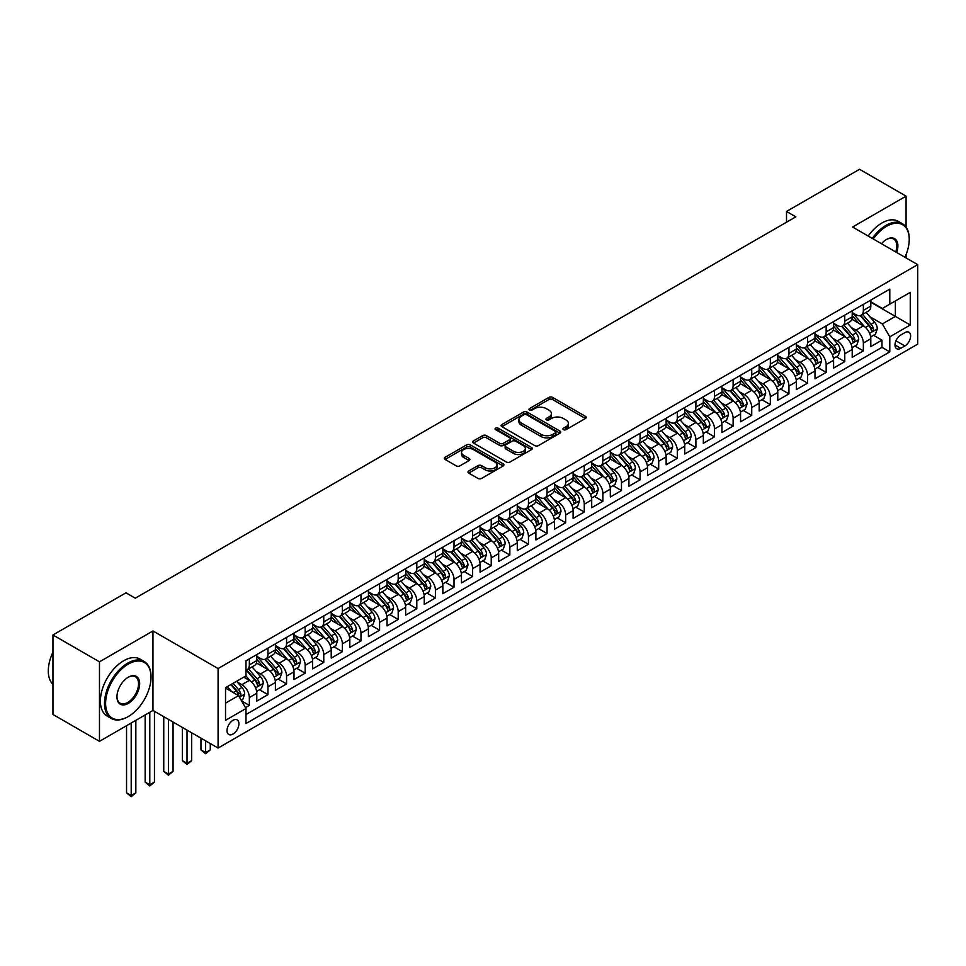 <?xml version="1.0" encoding="UTF-8"?>
<svg xmlns="http://www.w3.org/2000/svg" width="966" height="966" viewBox="0 0 966 966"><rect width="100%" height="100%" fill="white"/><g stroke="black" fill="none" stroke-linecap="round" stroke-linejoin="round"><path stroke-width="1.45" d="M563.48 429.665A1.811 1.038 0 0 0 566.04 429.665L585.444 418.459A2.584 1.485 0 0 0 586.193 417.409A2.584 1.485 0 0 0 585.444 416.358L552.564 397.376A2.584 1.485 0 0 0 548.917 397.376L529.513 408.582A1.811 1.038 0 0 0 528.982 409.318A1.811 1.038 0 0 0 529.513 410.055A1.811 1.038 0 0 0 532.061 410.055L534.572 408.606A8.259 4.77 0 0 1 546.261 408.606L549.002 410.188A8.259 4.77 0 0 1 551.429 413.557A8.259 4.77 0 0 1 549.002 416.938L546.49 418.387A1.811 1.038 0 0 0 545.971 419.123A1.811 1.038 0 0 0 546.49 419.86A1.811 1.038 0 0 0 549.05 419.86L551.562 418.411A8.259 4.77 0 0 1 563.25 418.411L565.991 419.993A8.259 4.77 0 0 1 568.406 423.362A8.259 4.77 0 0 1 565.991 426.743L563.48 428.192A1.811 1.038 0 0 0 562.949 428.928A1.811 1.038 0 0 0 563.48 429.665L563.48 428.192M232.975 734.075A8.416 4.866 120 0 0 238.469 726.661A8.416 4.866 120 0 0 237.177 719.912A8.416 4.866 120 0 0 232.975 720.322A8.416 4.866 120 0 0 227.469 727.748A8.416 4.866 120 0 0 228.761 734.498A8.416 4.866 120 0 0 232.975 734.075M468.739 470.973A2.584 1.485 0 0 0 467.979 472.024A2.584 1.485 0 0 0 468.739 473.086L477.965 478.411A2.584 1.485 0 0 0 481.611 478.411L503.165 465.962A2.584 1.485 0 0 0 503.926 464.912A2.584 1.485 0 0 0 503.165 463.861L470.285 444.879A2.584 1.485 0 0 0 466.638 444.879L445.085 457.316A2.584 1.485 0 0 0 444.324 458.379A2.584 1.485 0 0 0 445.085 459.43L456.23 465.866A2.584 1.485 0 0 0 459.876 465.866L469.102 460.54A2.584 1.485 0 0 0 469.862 459.478A2.584 1.485 0 0 0 469.102 458.427L463.571 455.24A6.907 3.985 0 0 1 461.555 452.414A6.907 3.985 0 0 1 465.817 448.731A6.907 3.985 0 0 1 473.352 449.601L494.99 462.086A6.907 3.985 0 0 1 497.019 464.912A6.907 3.985 0 0 1 492.745 468.595A6.907 3.985 0 0 1 485.222 467.737L481.611 465.648A2.584 1.485 0 0 0 477.965 465.648L468.739 470.973L468.739 473.086L477.965 467.798L477.965 465.648M152.966 630.955L99.474 661.831L52.949 634.976L52.949 714.478L99.474 741.333L152.966 710.445L218.087 748.046L218.087 668.544L152.966 630.955L152.966 710.445M906.072 227.095L906.072 196.146L852.58 227.034L917.7 264.636L218.087 668.544M906.072 196.146L859.559 169.291L786.517 211.457L786.517 222.192M52.949 634.976L125.978 592.81L135.288 598.183L795.827 216.831L786.517 211.457M534.766 445.616A2.584 1.485 0 0 0 538.412 445.616L559.966 433.166A2.584 1.485 0 0 0 560.715 432.116A2.584 1.485 0 0 0 559.966 431.065L527.086 412.084A2.584 1.485 0 0 0 523.439 412.084L501.885 424.521A2.584 1.485 0 0 0 501.125 425.583A2.584 1.485 0 0 0 501.885 426.634L534.766 445.616M496.307 430.051A1.811 1.038 0 0 1 498.142 430.317L498.142 428.167L531.566 447.463A2.584 1.485 0 0 1 532.326 448.514A2.584 1.485 0 0 1 531.566 449.564L510.012 462.014A2.584 1.485 0 0 1 506.365 462.014L473.485 443.032L473.485 440.919A2.584 1.485 0 0 0 472.724 441.981A2.584 1.485 0 0 0 473.485 443.032M473.485 440.919L482.71 435.594A2.584 1.485 0 0 1 486.357 435.594L499.7 443.297A2.584 1.485 0 0 0 503.346 443.297L509.468 439.759A2.584 1.485 0 0 0 510.217 438.709A2.584 1.485 0 0 0 509.468 437.658L495.582 429.641A1.811 1.038 0 0 1 495.051 428.904A1.811 1.038 0 0 1 496.174 427.938A1.811 1.038 0 0 1 498.142 428.167M245.485 707.619L249.349 705.397L241.621 700.942M237.225 681.96L241.898 684.665A10.529 6.074 60 0 1 249.349 697.549L256.787 693.262L256.787 701.099L267.956 694.651L259.492 689.76M255.833 671.225L260.506 673.918A10.529 6.074 60 0 1 267.956 686.814L275.395 682.515L275.395 690.352L286.564 683.916L278.087 679.026M274.441 660.478L279.114 663.183A10.529 6.074 60 0 1 286.564 676.067L294.002 671.768L294.002 679.617L305.171 673.169L296.695 668.279M293.048 649.744L297.721 652.436A10.529 6.074 60 0 1 305.171 665.32L312.61 661.034L312.61 668.87L323.767 662.422L315.302 657.544M311.656 638.997L316.329 641.69A10.529 6.074 60 0 1 323.767 654.586L331.217 650.287L331.217 658.124L342.375 651.688L333.91 646.797M330.263 628.25L334.936 630.955A10.529 6.074 60 0 1 342.375 643.839L349.825 639.54L349.825 647.389L360.982 640.941L352.518 636.051M348.871 617.515L353.544 620.208A10.529 6.074 60 0 1 360.982 633.104L368.432 628.806L368.432 636.642L379.59 630.194L371.125 625.316M367.478 606.769L372.151 609.461A10.529 6.074 60 0 1 379.59 622.358L387.04 618.059L387.04 625.896L398.197 619.46L389.733 614.569M386.086 596.022L390.759 598.727A10.529 6.074 60 0 1 398.197 611.611L405.648 607.312L405.648 615.161L416.805 608.713L408.34 603.822M404.694 585.287L409.367 587.98A10.529 6.074 60 0 1 416.805 600.876L424.255 596.577L424.255 604.414L435.412 597.966L426.948 593.088M423.301 574.541L427.974 577.233A10.529 6.074 60 0 1 435.412 590.129L442.851 585.831L442.851 593.679L454.02 587.231L445.555 582.341M441.909 563.794L446.582 566.499A10.529 6.074 60 0 1 454.02 579.383L461.458 575.084L461.458 582.933L472.628 576.485L464.163 571.594M460.516 553.059L465.189 555.752A10.529 6.074 60 0 1 472.628 568.648L480.066 564.349L480.066 572.186L491.235 565.738L482.771 560.86M479.124 542.312L483.785 545.005A10.529 6.074 60 0 1 491.235 557.901L498.673 553.603L498.673 561.451L509.843 555.003L501.378 550.113M497.731 531.566L502.392 534.27A10.529 6.074 60 0 1 509.843 547.154L517.281 542.868L517.281 550.705L528.45 544.256L519.986 539.366M516.327 520.831L521 523.524A10.529 6.074 60 0 1 528.45 536.42L535.889 532.121L535.889 539.958L547.058 533.522L538.593 528.631M534.935 510.084L539.608 512.777A10.529 6.074 60 0 1 547.058 525.673L554.496 521.374L554.496 529.223L565.665 522.775L557.189 517.885M553.542 499.337L558.215 502.042A10.529 6.074 60 0 1 565.665 514.926L573.104 510.64L573.104 518.476L584.273 512.028L575.796 507.138M572.15 488.603L576.823 491.296A10.529 6.074 60 0 1 584.273 504.192L591.711 499.893L591.711 507.73L602.869 501.294L594.404 496.403M590.757 477.856L595.43 480.561A10.529 6.074 60 0 1 602.869 493.445L610.319 489.146L610.319 496.995L621.476 490.547L613.012 485.656M609.365 467.121L614.038 469.814A10.529 6.074 60 0 1 621.476 482.698L628.926 478.411L628.926 486.248L640.084 479.8L631.619 474.91M627.972 456.375L632.645 459.067A10.529 6.074 60 0 1 640.084 471.963L647.534 467.665L647.534 475.501L658.691 469.065L650.227 464.175M646.58 445.628L651.253 448.333A10.529 6.074 60 0 1 658.691 461.217L666.142 456.918L666.142 464.767L677.299 458.319L668.834 453.428M665.188 434.893L669.861 437.586A10.529 6.074 60 0 1 677.299 450.482L684.749 446.183L684.749 454.02L695.906 447.572L687.442 442.694M683.795 424.146L688.468 426.839A10.529 6.074 60 0 1 695.906 439.735L703.345 435.437L703.345 443.273L714.514 436.837L706.049 431.947M702.403 413.4L707.076 416.105A10.529 6.074 60 0 1 714.514 428.989L721.952 424.69L721.952 432.539L733.122 426.091L724.657 421.2M721.01 402.665L725.683 405.358A10.529 6.074 60 0 1 733.122 418.254L740.56 413.955L740.56 421.792L751.729 415.344L743.265 410.465M739.618 391.918L744.291 394.611A10.529 6.074 60 0 1 751.729 407.507L759.167 403.208L759.167 411.057L770.337 404.609L761.872 399.719M758.225 381.172L762.886 383.876A10.529 6.074 60 0 1 770.337 396.76L777.775 392.462L777.775 400.31L788.944 393.862L780.48 388.972M776.821 370.437L781.494 373.13A10.529 6.074 60 0 1 788.944 386.026L796.382 381.727L796.382 389.564L807.552 383.116L799.087 378.237M795.429 359.69L800.102 362.383A10.529 6.074 60 0 1 807.552 375.279L814.99 370.98L814.99 378.829L826.159 372.381L817.683 367.491M814.036 348.943L818.709 351.648A10.529 6.074 60 0 1 826.159 364.532L833.598 360.233L833.598 368.082L844.767 361.634L836.29 356.744M832.644 338.209L837.317 340.901A10.529 6.074 60 0 1 844.767 353.798L852.205 349.499L852.205 357.335L863.363 350.887L863.363 343.051A10.529 6.074 -120 0 0 855.924 330.155L851.251 327.462M854.898 346.009L863.363 350.887M256.787 693.262A10.529 6.074 -120 0 0 249.349 680.366L243.758 677.142M275.395 682.515A10.529 6.074 -120 0 0 267.956 669.619L256.449 662.978M294.002 671.768A10.529 6.074 -120 0 0 286.564 658.884L275.056 652.243M312.61 661.034A10.529 6.074 -120 0 0 305.171 648.138L293.664 641.496M331.217 650.287A10.529 6.074 -120 0 0 323.767 637.391L312.272 630.75M349.825 639.54A10.529 6.074 -120 0 0 342.375 626.656L330.867 620.015M368.432 628.806A10.529 6.074 -120 0 0 360.982 615.91L349.475 609.268M387.04 618.059A10.529 6.074 -120 0 0 379.59 605.163L368.082 598.522M405.648 607.312A10.529 6.074 -120 0 0 398.197 594.428L386.69 587.787M424.255 596.577A10.529 6.074 -120 0 0 416.805 583.681L405.297 577.04M442.851 585.831A10.529 6.074 -120 0 0 435.412 572.947L423.905 566.293M461.458 575.084A10.529 6.074 -120 0 0 454.02 562.2L442.513 555.559M480.066 564.349A10.529 6.074 -120 0 0 472.628 551.453L461.12 544.812M498.673 553.603A10.529 6.074 -120 0 0 491.235 540.719L479.728 534.065M517.281 542.868A10.529 6.074 -120 0 0 509.843 529.972L498.335 523.331M535.889 532.121A10.529 6.074 -120 0 0 528.45 519.225L516.943 512.584M554.496 521.374A10.529 6.074 -120 0 0 547.058 508.49L535.55 501.837M573.104 510.64A10.529 6.074 -120 0 0 565.665 497.744L554.158 491.102M591.711 499.893A10.529 6.074 -120 0 0 584.273 486.997L572.766 480.356M610.319 489.146A10.529 6.074 -120 0 0 602.869 476.262L591.361 469.609M628.926 478.411A10.529 6.074 -120 0 0 621.476 465.515L609.969 458.874M647.534 467.665A10.529 6.074 -120 0 0 640.084 454.769L628.576 448.127M666.142 456.918A10.529 6.074 -120 0 0 658.691 444.034L647.184 437.393M684.749 446.183A10.529 6.074 -120 0 0 677.299 433.287L665.791 426.646M703.345 435.437A10.529 6.074 -120 0 0 695.906 422.54L684.399 415.899M721.952 424.69A10.529 6.074 -120 0 0 714.514 411.806L703.007 405.165M740.56 413.955A10.529 6.074 -120 0 0 733.122 401.059L721.614 394.418M759.167 403.208A10.529 6.074 -120 0 0 751.729 390.312L740.222 383.671M777.775 392.462A10.529 6.074 -120 0 0 770.337 379.578L758.829 372.936M796.382 381.727A10.529 6.074 -120 0 0 788.944 368.831L777.437 362.19M814.99 370.98A10.529 6.074 -120 0 0 807.552 358.096L796.044 351.443M833.598 360.233A10.529 6.074 -120 0 0 826.159 347.349L814.652 340.708M852.205 349.499A10.529 6.074 -120 0 0 844.767 336.603L833.26 329.961M904.864 332.63L900.771 334.997A8.163 4.709 120 0 0 895.434 342.181A8.163 4.709 120 0 0 896.69 348.714A8.163 4.709 120 0 0 900.771 348.315L904.864 345.949A8.163 4.709 120 0 0 910.189 338.764A8.163 4.709 120 0 0 908.946 332.232A8.163 4.709 120 0 0 904.864 332.63M218.087 748.046L917.7 344.125L917.7 264.636M225.525 703.139L238.554 695.617L245.992 708.513L245.992 723.546L889.795 351.865L889.795 336.82L882.344 323.924L869.859 316.715M245.992 708.513L225.525 720.322L225.525 687.671L245.992 675.85L245.992 660.816L889.795 289.124L889.795 304.157L910.262 292.348L910.262 324.999L889.795 336.82M256.787 656.3L260.506 658.45A10.529 6.074 60 0 0 265.771 658.969L273.221 654.67A10.529 6.074 -120 0 0 275.395 649.852L275.395 643.839M275.395 645.566L279.114 647.703A10.529 6.074 60 0 0 284.378 648.234L291.817 643.936A10.529 6.074 -120 0 0 294.002 639.118L294.002 633.092M294.002 634.819L297.721 636.968A10.529 6.074 60 0 0 302.986 637.488L310.424 633.189A10.529 6.074 -120 0 0 312.61 628.371L312.61 622.358M312.61 624.072L316.329 626.222A10.529 6.074 60 0 0 321.593 626.741L329.032 622.442A10.529 6.074 -120 0 0 331.217 617.624L331.217 611.611M331.217 613.338L334.936 615.475A10.529 6.074 60 0 0 340.201 616.006L347.639 611.707A10.529 6.074 -120 0 0 349.825 606.889L349.825 600.876M349.825 602.591L353.544 604.74A10.529 6.074 60 0 0 358.809 605.259L366.247 600.961A10.529 6.074 -120 0 0 368.432 596.143L368.432 590.129M368.432 591.844L372.151 593.993A10.529 6.074 60 0 0 377.416 594.513L384.854 590.226A10.529 6.074 -120 0 0 387.04 585.396L387.04 579.383M387.04 581.109L390.759 583.259A10.529 6.074 60 0 0 396.024 583.778L403.462 579.479A10.529 6.074 -120 0 0 405.648 574.661L405.648 568.648M405.648 570.363L409.367 572.512A10.529 6.074 60 0 0 414.631 573.031L422.07 568.732A10.529 6.074 -120 0 0 424.255 563.915L424.255 557.901M424.255 559.616L427.974 561.765A10.529 6.074 60 0 0 433.239 562.284L440.677 557.998A10.529 6.074 -120 0 0 442.851 553.18L442.851 547.154M442.851 548.881L446.582 551.031A10.529 6.074 60 0 0 451.834 551.55L459.285 547.251A10.529 6.074 -120 0 0 461.458 542.433L461.458 536.42M461.458 538.134L465.189 540.284A10.529 6.074 60 0 0 470.442 540.803L477.892 536.504A10.529 6.074 -120 0 0 480.066 531.686L480.066 525.673M480.066 527.388L483.785 529.537A10.529 6.074 60 0 0 489.05 530.056L496.5 525.77A10.529 6.074 -120 0 0 498.673 520.952L498.673 514.926M498.673 516.653L502.392 518.802A10.529 6.074 60 0 0 507.657 519.322L515.107 515.023A10.529 6.074 -120 0 0 517.281 510.205L517.281 504.192M517.281 505.906L521 508.056A10.529 6.074 60 0 0 526.265 508.575L533.715 504.276A10.529 6.074 -120 0 0 535.889 499.458L535.889 493.445M535.889 495.16L539.608 497.309A10.529 6.074 60 0 0 544.872 497.84L552.31 493.541A10.529 6.074 -120 0 0 554.496 488.724L554.496 482.698M554.496 484.425L558.215 486.574A10.529 6.074 60 0 0 563.48 487.093L570.918 482.795A10.529 6.074 -120 0 0 573.104 477.977L573.104 471.963M573.104 473.678L576.823 475.827A10.529 6.074 60 0 0 582.087 476.347L589.526 472.048A10.529 6.074 -120 0 0 591.711 467.23L591.711 461.217M591.711 462.931L595.43 465.081A10.529 6.074 60 0 0 600.695 465.612L608.133 461.313A10.529 6.074 -120 0 0 610.319 456.495L610.319 450.47M610.319 452.197L614.038 454.346A10.529 6.074 60 0 0 619.303 454.865L626.741 450.567A10.529 6.074 -120 0 0 628.926 445.749L628.926 439.735M628.926 441.45L632.645 443.599A10.529 6.074 60 0 0 637.91 444.119L645.348 439.82A10.529 6.074 -120 0 0 647.534 435.002L647.534 428.989M647.534 430.715L651.253 432.853A10.529 6.074 60 0 0 656.518 433.384L663.956 429.085A10.529 6.074 -120 0 0 666.142 424.267L666.142 418.254M666.142 419.969L669.861 422.118A10.529 6.074 60 0 0 675.125 422.637L682.564 418.338A10.529 6.074 -120 0 0 684.749 413.52L684.749 407.507M684.749 409.222L688.468 411.371A10.529 6.074 60 0 0 693.733 411.89L701.171 407.592A10.529 6.074 -120 0 0 703.345 402.774L703.345 396.76M703.345 398.487L707.076 400.636A10.529 6.074 60 0 0 712.328 401.156L719.779 396.857A10.529 6.074 -120 0 0 721.952 392.039L721.952 386.026M721.952 387.74L725.683 389.89A10.529 6.074 60 0 0 730.936 390.409L738.386 386.11A10.529 6.074 -120 0 0 740.56 381.292L740.56 375.279M740.56 376.994L744.291 379.143A10.529 6.074 60 0 0 749.544 379.662L756.994 375.376A10.529 6.074 -120 0 0 759.167 370.558L759.167 364.532M759.167 366.259L762.886 368.408A10.529 6.074 60 0 0 768.151 368.927L775.601 364.629A10.529 6.074 -120 0 0 777.775 359.811L777.775 353.798M777.775 355.512L781.494 357.661A10.529 6.074 60 0 0 786.759 358.181L794.209 353.882A10.529 6.074 -120 0 0 796.382 349.064L796.382 343.051M796.382 344.765L800.102 346.915A10.529 6.074 60 0 0 805.366 347.434L812.817 343.147A10.529 6.074 -120 0 0 814.99 338.329L814.99 332.304M814.99 334.031L818.709 336.18A10.529 6.074 60 0 0 823.974 336.699L831.412 332.401A10.529 6.074 -120 0 0 833.598 327.583L833.598 321.569M833.598 323.284L837.317 325.433A10.529 6.074 60 0 0 842.581 325.953L850.02 321.654A10.529 6.074 -120 0 0 852.205 316.836L852.205 310.823M245.992 714.526L881.97 347.349L881.97 340.153L870.813 346.601L870.813 338.752A10.529 6.074 -120 0 0 863.363 325.868L851.867 319.215M852.205 312.537L855.924 314.687A10.529 6.074 -120 0 0 861.189 315.218A10.529 6.074 -120 0 0 863.363 310.388L863.363 304.375M861.189 315.218L868.627 310.919A10.529 6.074 -120 0 0 870.813 306.101L870.813 300.076M249.349 658.884L249.349 664.898A10.529 6.074 60 0 1 247.163 669.716A10.529 6.074 60 0 1 245.992 670.138M247.163 669.716L254.613 665.417A10.529 6.074 -120 0 0 256.787 660.599L256.787 654.586M267.956 648.138L267.956 654.151A10.529 6.074 60 0 1 265.771 658.969M286.564 637.391L286.564 643.416A10.529 6.074 60 0 1 284.378 648.234M305.171 626.656L305.171 632.67A10.529 6.074 60 0 1 302.986 637.488M323.767 615.91L323.767 621.923A10.529 6.074 60 0 1 321.593 626.741M342.375 605.163L342.375 611.188A10.529 6.074 60 0 1 340.201 616.006M360.982 594.428L360.982 600.441A10.529 6.074 60 0 1 358.809 605.259M379.59 583.681L379.59 589.695A10.529 6.074 60 0 1 377.416 594.513M398.197 572.935L398.197 578.96A10.529 6.074 60 0 1 396.024 583.778M416.805 562.2L416.805 568.213A10.529 6.074 60 0 1 414.631 573.031M435.412 551.453L435.412 557.467A10.529 6.074 60 0 1 433.239 562.284M454.02 540.719L454.02 546.732A10.529 6.074 60 0 1 451.834 551.55M472.628 529.972L472.628 535.985A10.529 6.074 60 0 1 470.442 540.803M491.235 519.225L491.235 525.238A10.529 6.074 60 0 1 489.05 530.056M509.843 508.49L509.843 514.504A10.529 6.074 60 0 1 507.657 519.322M528.45 497.744L528.45 503.757A10.529 6.074 60 0 1 526.265 508.575M547.058 486.997L547.058 493.01A10.529 6.074 60 0 1 544.872 497.84M565.665 476.262L565.665 482.275A10.529 6.074 60 0 1 563.48 487.093M584.273 465.515L584.273 471.529A10.529 6.074 60 0 1 582.087 476.347M602.869 454.769L602.869 460.794A10.529 6.074 60 0 1 600.695 465.612M621.476 444.034L621.476 450.047A10.529 6.074 60 0 1 619.303 454.865M640.084 433.287L640.084 439.301A10.529 6.074 60 0 1 637.91 444.119M658.691 422.54L658.691 428.566A10.529 6.074 60 0 1 656.518 433.384M677.299 411.806L677.299 417.819A10.529 6.074 60 0 1 675.125 422.637M695.906 401.059L695.906 407.072A10.529 6.074 60 0 1 693.733 411.89M714.514 390.312L714.514 396.338A10.529 6.074 60 0 1 712.328 401.156M733.122 379.578L733.122 385.591A10.529 6.074 60 0 1 730.936 390.409M751.729 368.831L751.729 374.844A10.529 6.074 60 0 1 749.544 379.662M770.337 358.084L770.337 364.11A10.529 6.074 60 0 1 768.151 368.927M788.944 347.349L788.944 353.363A10.529 6.074 60 0 1 786.759 358.181M807.552 336.603L807.552 342.616A10.529 6.074 60 0 1 805.366 347.434M826.159 325.868L826.159 331.881A10.529 6.074 60 0 1 823.974 336.699M844.767 315.121L844.767 321.135A10.529 6.074 60 0 1 842.581 325.953M844.767 353.798L844.767 361.634M826.159 364.532L826.159 372.381M807.552 375.279L807.552 383.116M788.944 386.026L788.944 393.862M770.337 396.76L770.337 404.609M751.729 407.507L751.729 415.344M733.122 418.254L733.122 426.091M714.514 428.989L714.514 436.837M695.906 439.735L695.906 447.572M677.299 450.482L677.299 458.319M658.691 461.217L658.691 469.065M640.084 471.963L640.084 479.8M621.476 482.698L621.476 490.547M602.869 493.445L602.869 501.294M584.273 504.192L584.273 512.028M565.665 514.926L565.665 522.775M547.058 525.673L547.058 533.522M528.45 536.42L528.45 544.256M509.843 547.154L509.843 555.003M491.235 557.901L491.235 565.738M472.628 568.648L472.628 576.485M454.02 579.383L454.02 587.231M435.412 590.129L435.412 597.966M416.805 600.876L416.805 608.713M398.197 611.611L398.197 619.46M379.59 622.358L379.59 630.194M360.982 633.104L360.982 640.941M342.375 643.839L342.375 651.688M323.767 654.586L323.767 662.422M305.171 665.32L305.171 673.169M286.564 676.067L286.564 683.916M267.956 686.814L267.956 694.651M249.349 697.549L249.349 705.397M238.554 695.617L225.525 688.106M882.344 323.924L895.373 316.413L895.373 300.945L910.262 292.348M870.813 302.225L910.262 324.999M870.813 301.803L882.344 308.456L889.795 304.157M906.072 257.922L906.072 254.613M99.474 661.831L99.474 741.333M873.505 335.262L881.97 340.153M881.97 347.349L889.795 351.865M564.204 429.918L565.991 428.892A8.259 4.77 0 0 0 568.406 425.511L568.406 423.362M551.429 413.557L551.429 415.706A8.259 4.77 0 0 1 549.002 419.087L547.215 420.113M585.408 418.483L552.564 399.526A2.584 1.485 0 0 0 548.917 399.526L530.237 410.309M559.93 433.191L527.086 414.233A2.584 1.485 0 0 0 523.439 414.233L501.922 426.658M555.402 432.853A1.811 1.038 0 0 0 555.933 432.116A1.811 1.038 0 0 0 555.402 431.379L526.542 414.716A1.811 1.038 0 0 0 523.983 414.716L521.338 416.249A8.259 4.77 0 0 0 518.911 419.618A8.259 4.77 0 0 0 521.338 422.999L541.057 434.386A8.259 4.77 0 0 0 552.745 434.386L555.402 432.853L555.402 435.002A1.811 1.038 0 0 0 555.933 434.265L555.933 432.116M518.911 419.618L518.911 421.768A8.259 4.77 0 0 0 521.338 425.149L521.338 422.999M555.402 435.002L552.745 436.535A8.259 4.77 0 0 1 541.057 436.535L521.338 425.149M473.521 443.056L482.71 437.743L482.71 435.594M510.217 438.709L510.217 440.858A2.584 1.485 0 0 1 509.468 441.909L503.346 445.447A2.584 1.485 0 0 1 499.7 445.447L486.357 437.743A2.584 1.485 0 0 0 482.71 437.743M498.142 430.317L531.529 449.588M513.526 451.279A6.907 3.985 0 0 0 521.06 452.148A6.907 3.985 0 0 0 525.323 448.465A6.907 3.985 0 0 0 523.294 445.64L515.675 441.245A2.584 1.485 0 0 0 512.016 441.245L505.906 444.771A2.584 1.485 0 0 0 505.146 445.821A2.584 1.485 0 0 0 505.906 446.884L513.526 451.279L513.526 453.428A6.907 3.985 0 0 0 521.06 454.298A6.907 3.985 0 0 0 525.323 450.615L525.323 448.465M505.146 445.821L505.146 447.97A2.584 1.485 0 0 0 505.906 449.033L505.906 446.884M513.526 453.428L505.906 449.033M497.019 464.912L497.019 467.061A6.907 3.985 0 0 1 492.745 470.744A6.907 3.985 0 0 1 485.222 469.874L481.611 467.798A2.584 1.485 0 0 0 477.965 467.798M461.555 452.414L461.555 454.563A6.907 3.985 0 0 0 463.571 457.389L463.571 455.24M469.065 460.553L463.571 457.389M503.129 465.986L470.285 447.029A2.584 1.485 0 0 0 466.638 447.029L445.121 459.454M870.656 336.917L875.462 334.139L877.321 328.766A6.967 4.021 -120 0 0 874.604 322.221L866.104 312.368M864.401 326.544L854.318 314.868A20.129 11.628 -120 0 0 852.205 312.658M858.871 323.272L853.232 316.739A16.712 9.648 -120 0 0 852.205 315.616M860.235 315.592L868.845 325.542A6.967 4.021 60 0 1 871.32 330.348C872.37 331.749 873.119 331.326 873.554 329.056A6.967 4.021 -120 0 0 871.066 324.262L862.566 314.409M860.742 315.423L869.98 326.122A3.55 2.053 60 0 1 870.885 327.51L873.554 329.056M871.32 330.348L871.827 331.181M904.937 257.258A32.107 18.535 120 0 0 909.235 239.435A32.107 18.535 120 0 0 886.534 226.334A32.107 18.535 120 0 0 873.252 238.964M872.286 238.409A32.892 18.994 -60 0 1 885.979 225.368A32.892 18.994 -60 0 1 902.425 223.738A32.892 18.994 -60 0 1 909.235 238.795A32.892 18.994 -60 0 1 909.235 239.121M881.487 243.722A16.048 9.262 -60 0 1 886.534 239.435L886.534 239.435A16.048 9.262 -60 0 1 896.702 252.5M868.192 236.054A32.892 18.994 -60 0 1 881.886 223.001A32.892 18.994 -60 0 1 898.332 221.371L902.425 223.738M895.723 251.945A15.263 8.815 120 0 0 893.61 239A15.263 8.815 120 0 0 886.257 239.604M127.754 716.832L128.309 716.518A32.107 18.535 120 0 0 151.01 677.202A32.107 18.535 120 0 0 128.309 664.089A32.107 18.535 120 0 0 105.608 703.405A32.107 18.535 120 0 0 128.309 716.518L127.754 716.832A32.892 18.994 -60 0 1 111.307 718.462A32.892 18.994 -60 0 1 106.26 692.103A32.892 18.994 -60 0 1 127.754 663.123A32.892 18.994 -60 0 1 144.2 661.493A32.892 18.994 -60 0 1 151.01 676.55A32.892 18.994 -60 0 1 151.01 676.876M128.309 703.405A16.048 9.262 -60 0 1 116.958 696.86A16.048 9.262 -60 0 1 128.309 677.202L128.309 677.202A16.048 9.262 -60 0 1 139.659 683.747A16.048 9.262 -60 0 1 128.309 703.405M116.958 696.522A15.263 8.815 120 0 0 120.122 703.2A15.263 8.815 120 0 0 127.754 702.439A15.263 8.815 120 0 0 137.715 688.987A15.263 8.815 120 0 0 135.385 676.768A15.263 8.815 120 0 0 128.031 677.359M111.307 718.462L107.214 716.108A32.892 18.994 -60 0 1 102.167 689.748A32.892 18.994 -60 0 1 123.66 660.756A32.892 18.994 -60 0 1 140.106 659.126L144.2 661.493M52.949 684.399A32.892 18.994 -60 0 1 52.949 652.171M852.048 347.651L856.854 344.874L858.714 339.501A6.967 4.021 -120 0 0 855.997 332.956L847.496 323.115M845.793 337.291L835.711 325.614A20.129 11.628 -120 0 0 833.598 323.405M840.263 334.007L834.624 327.486A16.712 9.648 -120 0 0 833.598 326.363M841.628 326.327L850.237 336.289A6.967 4.021 60 0 1 852.724 341.095C853.763 342.495 854.512 342.061 854.946 339.803A6.967 4.021 -120 0 0 852.471 334.997L843.958 325.156M842.135 326.17L851.384 336.868A3.55 2.053 60 0 1 852.278 338.257L854.946 339.803M852.724 341.095L853.232 341.916M833.441 358.398L838.247 355.621L840.106 350.247A6.967 4.021 -120 0 0 837.389 343.703L828.888 333.862M827.186 348.026L817.103 336.361A20.129 11.628 -120 0 0 814.99 334.139M821.655 344.753L816.016 338.221A16.712 9.648 -120 0 0 814.99 337.098M823.032 337.074L831.629 347.035A6.967 4.021 60 0 1 834.117 351.829C835.155 353.242 835.904 352.807 836.339 350.549A6.967 4.021 -120 0 0 833.863 345.743L825.362 335.902M823.527 336.917L832.777 347.615A3.55 2.053 60 0 1 833.67 349.004L836.339 350.549M834.117 351.829L834.624 352.662M814.833 369.133L819.639 366.368L821.498 360.994A6.967 4.021 -120 0 0 818.782 354.437L810.281 344.596M808.578 358.772L798.496 347.096A20.129 11.628 -120 0 0 796.382 344.886M803.048 355.5L797.409 348.968A16.712 9.648 -120 0 0 796.382 347.845M804.424 347.82L813.022 357.77A6.967 4.021 60 0 1 815.509 362.576C816.548 363.977 817.296 363.554 817.743 361.284A6.967 4.021 -120 0 0 815.256 356.49L806.755 346.637M804.932 347.651L814.169 358.35A3.55 2.053 60 0 1 815.062 359.738L817.743 361.284M815.509 362.576L816.016 363.409M796.226 379.88L801.031 377.102L802.891 371.729A6.967 4.021 -120 0 0 800.186 365.184L791.673 355.343M789.971 369.519L779.888 357.843A20.129 11.628 -120 0 0 777.775 355.633M784.44 366.235L778.801 359.714A16.712 9.648 -120 0 0 777.775 358.591M785.817 358.555L794.414 368.517A6.967 4.021 60 0 1 796.902 373.323C797.952 374.723 798.689 374.289 799.136 372.031A6.967 4.021 -120 0 0 796.648 367.225L788.147 357.384M786.324 358.398L795.561 369.097A3.55 2.053 60 0 1 796.455 370.485L799.136 372.031M796.902 373.323L797.409 374.144M777.618 390.626L782.424 387.849L784.283 382.476A6.967 4.021 -120 0 0 781.579 375.931L773.078 366.09M771.363 380.254L761.28 368.577A20.129 11.628 -120 0 0 759.167 366.368M765.845 376.981L760.206 370.449A16.712 9.648 -120 0 0 759.167 369.326M767.209 369.302L775.807 379.264A6.967 4.021 60 0 1 778.294 384.057C779.345 385.47 780.081 385.036 780.528 382.778A6.967 4.021 -120 0 0 778.041 377.972L769.54 368.131M767.716 369.145L776.954 379.843A3.55 2.053 60 0 1 777.847 381.232L780.528 382.778M778.294 384.057L778.801 384.891M759.01 401.361L763.828 398.596L765.688 393.222A6.967 4.021 -120 0 0 762.971 386.666L754.47 376.825M752.768 391.001L742.685 379.324A20.129 11.628 -120 0 0 740.56 377.114M747.237 387.728L741.598 381.196A16.712 9.648 -120 0 0 740.56 380.073M748.602 380.049L757.199 389.998A6.967 4.021 60 0 1 759.687 394.804C760.737 396.205 761.474 395.782 761.92 393.512A6.967 4.021 -120 0 0 759.433 388.706L750.932 378.865M749.109 379.88L758.346 390.578A3.55 2.053 60 0 1 759.24 391.967L761.92 393.512M759.687 394.804L760.194 395.637M740.403 412.108L745.221 409.33L747.08 403.957A6.967 4.021 -120 0 0 744.363 397.412L735.863 387.571M734.16 401.735L724.077 390.071A20.129 11.628 -120 0 0 721.952 387.849M728.63 398.463L722.991 391.93A16.712 9.648 -120 0 0 721.952 390.819M729.994 390.783L738.592 400.745A6.967 4.021 60 0 1 741.079 405.551C742.13 406.952 742.866 406.517 743.313 404.259A6.967 4.021 -120 0 0 740.825 399.453L732.325 389.612M730.501 390.626L739.739 401.325A3.55 2.053 60 0 1 740.632 402.713L743.313 404.259M741.079 405.551L741.586 406.372M721.795 422.854L726.613 420.077L728.473 414.704A6.967 4.021 -120 0 0 725.756 408.159L717.255 398.318M715.552 412.482L705.47 400.805A20.129 11.628 -120 0 0 703.345 398.596M710.022 409.21L704.383 402.677A16.712 9.648 -120 0 0 703.345 401.554M711.387 401.53L719.984 411.492A6.967 4.021 60 0 1 722.471 416.286C723.522 417.686 724.258 417.264 724.705 415.006A6.967 4.021 -120 0 0 722.218 410.2L713.717 400.359M711.894 401.373L721.131 412.059A3.55 2.053 60 0 1 722.025 413.46L724.705 415.006M722.471 416.286L722.979 417.119M703.2 433.589L708.006 430.812L709.865 425.451A6.967 4.021 -120 0 0 707.148 418.894L698.647 409.053M696.945 423.229L686.862 411.552A20.129 11.628 -120 0 0 684.749 409.343M691.415 419.944L685.775 413.424A16.712 9.648 -120 0 0 684.749 412.301M692.779 412.277L701.376 422.227A6.967 4.021 60 0 1 703.864 427.032C704.914 428.433 705.651 428.01 706.098 425.74A6.967 4.021 -120 0 0 703.61 420.935L695.109 411.093M693.286 412.108L702.523 422.806A3.55 2.053 60 0 1 703.417 424.195L706.098 425.74M703.864 427.032L704.371 427.853M684.592 444.336L689.398 441.559L691.258 436.185A6.967 4.021 -120 0 0 688.541 429.641L680.04 419.799M678.337 433.963L668.255 422.299A20.129 11.628 -120 0 0 666.142 420.077M672.807 430.691L667.168 424.159A16.712 9.648 -120 0 0 666.142 423.036M674.171 423.011L682.769 432.973A6.967 4.021 60 0 1 685.256 437.779C686.307 439.18 687.055 438.745 687.49 436.487A6.967 4.021 -120 0 0 685.003 431.681L676.502 421.84M674.679 422.854L683.916 433.553A3.55 2.053 60 0 1 684.809 434.942L687.49 436.487M685.256 437.779L685.763 438.6M665.985 455.083L670.79 452.305L672.65 446.932A6.967 4.021 -120 0 0 669.933 440.387L661.432 430.546M659.73 444.71L649.647 433.034A20.129 11.628 -120 0 0 647.534 430.824M654.199 441.438L648.56 434.905A16.712 9.648 -120 0 0 647.534 433.782M655.564 433.758L664.161 443.708A6.967 4.021 60 0 1 666.649 448.514C667.699 449.915 668.448 449.492 668.883 447.234A6.967 4.021 -120 0 0 666.395 442.428L657.894 432.587M656.071 433.601L665.308 444.288A3.55 2.053 60 0 1 666.202 445.688L668.883 447.234M666.649 448.514L667.156 449.347M647.377 465.817L652.183 463.04L654.042 457.679A6.967 4.021 -120 0 0 651.326 451.122L642.825 441.281M641.122 455.457L631.04 443.78A20.129 11.628 -120 0 0 628.926 441.571M635.592 452.173L629.953 445.652A16.712 9.648 -120 0 0 628.926 444.529M636.956 444.505L645.554 454.455A6.967 4.021 60 0 1 648.041 459.261C649.092 460.661 649.84 460.227 650.275 457.969A6.967 4.021 -120 0 0 647.788 453.163L639.287 443.322M637.463 444.336L646.701 455.034A3.55 2.053 60 0 1 647.594 456.423L650.275 457.969M648.041 459.261L648.548 460.082M628.769 476.564L633.575 473.787L635.435 468.413A6.967 4.021 -120 0 0 632.718 461.869L624.217 452.028M622.515 466.192L612.432 454.527A20.129 11.628 -120 0 0 610.319 452.305M616.984 462.919L611.345 456.387A16.712 9.648 -120 0 0 610.319 455.264M618.349 455.24L626.946 465.201A6.967 4.021 60 0 1 629.434 470.007C630.484 471.408 631.233 470.973 631.667 468.715A6.967 4.021 -120 0 0 629.18 463.909L620.679 454.068M618.856 455.083L628.093 465.781A3.55 2.053 60 0 1 628.999 467.17L631.667 468.715M629.434 470.007L629.941 470.828M610.162 487.311L614.968 484.534L616.827 479.16A6.967 4.021 -120 0 0 614.11 472.615L605.61 462.762M603.907 476.938L593.824 465.262A20.129 11.628 -120 0 0 591.711 463.052M598.377 473.666L592.738 467.133A16.712 9.648 -120 0 0 591.711 466.01M599.741 465.986L608.351 475.936A6.967 4.021 60 0 1 610.826 480.742C611.876 482.143 612.625 481.72 613.06 479.45A6.967 4.021 -120 0 0 610.572 474.656L602.072 464.815M600.248 465.817L609.486 476.516A3.55 2.053 60 0 1 610.391 477.904L613.06 479.45M610.826 480.742L611.333 481.575M591.554 498.045L596.36 495.268L598.22 489.895A6.967 4.021 -120 0 0 595.503 483.35L587.002 473.509M585.299 487.685L575.217 476.009A20.129 11.628 -120 0 0 573.104 473.799M579.769 484.401L574.13 477.88A16.712 9.648 -120 0 0 573.104 476.757M581.134 476.733L589.743 486.683A6.967 4.021 60 0 1 592.218 491.489C593.269 492.889 594.018 492.455 594.452 490.197A6.967 4.021 -120 0 0 591.965 485.391L583.464 475.55M581.641 476.564L590.89 487.262A3.55 2.053 60 0 1 591.784 488.651L594.452 490.197M592.218 491.489L592.726 492.31M572.947 508.792L577.753 506.015L579.612 500.642A6.967 4.021 -120 0 0 576.895 494.097L568.394 484.256M566.692 498.42L556.609 486.755A20.129 11.628 -120 0 0 554.496 484.534M561.161 495.147L555.522 488.615A16.712 9.648 -120 0 0 554.496 487.492M562.538 487.468L571.135 497.43A6.967 4.021 60 0 1 573.623 502.235C574.661 503.636 575.41 503.201 575.845 500.943A6.967 4.021 -120 0 0 573.369 496.138L564.869 486.296M563.033 487.311L572.283 498.009A3.55 2.053 60 0 1 573.176 499.398L575.845 500.943M573.623 502.235L574.13 503.057M554.339 519.539L559.145 516.762L561.005 511.388A6.967 4.021 -120 0 0 558.288 504.844L549.787 494.99M548.084 509.167L538.002 497.49A20.129 11.628 -120 0 0 535.889 495.28M542.554 505.894L536.915 499.362A16.712 9.648 -120 0 0 535.889 498.239M543.93 498.215L552.528 508.164A6.967 4.021 60 0 1 555.015 512.97C556.054 514.371 556.802 513.948 557.249 511.678A6.967 4.021 -120 0 0 554.762 506.884L546.261 497.031M544.426 498.045L553.675 508.744A3.55 2.053 60 0 1 554.569 510.133L557.249 511.678M555.015 512.97L555.522 513.803M535.732 530.274L540.537 527.496L542.397 522.123A6.967 4.021 -120 0 0 539.68 515.578L531.179 505.737M529.477 519.913L519.394 508.237A20.129 11.628 -120 0 0 517.281 506.027M523.946 516.629L518.307 510.108A16.712 9.648 -120 0 0 517.281 508.985M525.323 508.961L533.92 518.911A6.967 4.021 60 0 1 536.408 523.717C537.446 525.118 538.195 524.683 538.642 522.425A6.967 4.021 -120 0 0 536.154 517.619L527.653 507.778M525.83 508.792L535.067 519.491A3.55 2.053 60 0 1 535.961 520.879L538.642 522.425M536.408 523.717L536.915 524.538M517.124 541.02L521.93 538.243L523.789 532.87A6.967 4.021 -120 0 0 521.085 526.325L512.572 516.484M510.869 530.648L500.786 518.984A20.129 11.628 -120 0 0 498.673 516.762M505.351 527.376L499.7 520.843A16.712 9.648 -120 0 0 498.673 519.72M506.715 519.696L515.313 529.658A6.967 4.021 60 0 1 517.8 534.452C518.851 535.864 519.587 535.43 520.034 533.172A6.967 4.021 -120 0 0 517.547 528.366L509.046 518.525M507.222 519.539L516.46 530.237A3.55 2.053 60 0 1 517.353 531.626L520.034 533.172M517.8 534.452L518.307 535.285M498.516 551.755L503.322 548.99L505.182 543.616A6.967 4.021 -120 0 0 502.477 537.072L493.976 527.219M492.262 541.395L482.191 529.718A20.129 11.628 -120 0 0 480.066 527.508M486.743 538.122L481.104 531.59A16.712 9.648 -120 0 0 480.066 530.467M488.108 530.443L496.705 540.392A6.967 4.021 60 0 1 499.193 545.198C500.243 546.599 500.98 546.176 501.426 543.906A6.967 4.021 -120 0 0 498.939 539.113L490.438 529.259M488.615 530.274L497.852 540.972A3.55 2.053 60 0 1 498.746 542.361L501.426 543.906M499.193 545.198L499.7 546.032M479.909 562.502L484.727 559.725L486.586 554.351A6.967 4.021 -120 0 0 483.869 547.807L475.369 537.965M473.666 552.141L463.583 540.465A20.129 11.628 -120 0 0 461.458 538.255M468.136 548.857L462.497 542.337A16.712 9.648 -120 0 0 461.458 541.214M469.5 541.177L478.098 551.139A6.967 4.021 60 0 1 480.585 555.945C481.636 557.346 482.372 556.911 482.819 554.653A6.967 4.021 -120 0 0 480.331 549.847L471.831 540.006M470.007 541.02L479.245 551.719A3.55 2.053 60 0 1 480.138 553.107L482.819 554.653M480.585 555.945L481.092 556.766M461.301 573.249L466.119 570.471L467.979 565.098A6.967 4.021 -120 0 0 465.262 558.553L456.761 548.712M455.058 562.876L444.976 551.2A20.129 11.628 -120 0 0 442.851 548.99M449.528 559.604L443.889 553.071A16.712 9.648 -120 0 0 442.851 551.948M450.893 551.924L459.49 561.886A6.967 4.021 60 0 1 461.977 566.68C463.028 568.093 463.765 567.658 464.211 565.4A6.967 4.021 -120 0 0 461.724 560.594L453.223 550.753M451.4 551.767L460.637 562.466A3.55 2.053 60 0 1 461.531 563.854L464.211 565.4M461.977 566.68L462.485 567.513M442.694 583.983L447.512 581.218L449.371 575.845A6.967 4.021 -120 0 0 446.654 569.288L438.153 559.447M436.451 573.623L426.368 561.946A20.129 11.628 -120 0 0 424.255 559.737M430.921 570.351L425.281 563.818A16.712 9.648 -120 0 0 424.255 562.695M432.285 562.671L440.882 572.621A6.967 4.021 60 0 1 443.37 577.427C444.42 578.827 445.157 578.405 445.604 576.134A6.967 4.021 -120 0 0 443.116 571.329L434.615 561.487M432.792 562.502L442.03 573.2A3.55 2.053 60 0 1 442.923 574.589L445.604 576.134M443.37 577.427L443.877 578.26M424.098 594.73L428.904 591.953L430.764 586.579A6.967 4.021 -120 0 0 428.047 580.035L419.546 570.194M417.843 584.37L407.761 572.693A20.129 11.628 -120 0 0 405.648 570.483M412.313 581.085L406.674 574.565A16.712 9.648 -120 0 0 405.648 573.442M413.677 573.406L422.275 583.367A6.967 4.021 60 0 1 424.762 588.173C425.813 589.574 426.561 589.139 426.996 586.881A6.967 4.021 -120 0 0 424.509 582.075L416.008 572.234M414.185 573.249L423.422 583.947A3.55 2.053 60 0 1 424.315 585.336L426.996 586.881M424.762 588.173L425.269 588.994M405.491 605.477L410.296 602.699L412.156 597.326A6.967 4.021 -120 0 0 409.439 590.781L400.938 580.94M399.236 595.104L389.153 583.428A20.129 11.628 -120 0 0 387.04 581.218M393.705 591.832L388.066 585.299A16.712 9.648 -120 0 0 387.04 584.176M395.07 584.152L403.667 594.114A6.967 4.021 60 0 1 406.155 598.908C407.205 600.309 407.954 599.886 408.389 597.628A6.967 4.021 -120 0 0 405.901 592.822L397.4 582.981M395.577 583.995L404.814 594.694A3.55 2.053 60 0 1 405.708 596.082L408.389 597.628M406.155 598.908L406.662 599.741M386.883 616.211L391.689 613.434L393.548 608.073A6.967 4.021 -120 0 0 390.832 601.516L382.331 591.675M380.628 605.851L370.546 594.175A20.129 11.628 -120 0 0 368.432 591.965M375.098 602.579L369.459 596.046A16.712 9.648 -120 0 0 368.432 594.923M376.462 594.899L385.06 604.849A6.967 4.021 60 0 1 387.547 609.655C388.598 611.055 389.346 610.633 389.781 608.363A6.967 4.021 -120 0 0 387.294 603.557L378.793 593.716M376.969 594.73L386.207 605.428A3.55 2.053 60 0 1 387.1 606.817L389.781 608.363M387.547 609.655L388.054 610.476M368.275 626.958L373.081 624.181L374.941 618.808A6.967 4.021 -120 0 0 372.224 612.263L363.723 602.422M362.021 616.586L351.938 604.921A20.129 11.628 -120 0 0 349.825 602.699M356.49 613.313L350.851 606.781A16.712 9.648 -120 0 0 349.825 605.658M357.855 605.634L366.452 615.596A6.967 4.021 60 0 1 368.94 620.401C369.99 621.802 370.739 621.367 371.173 619.109A6.967 4.021 -120 0 0 368.686 614.304L360.185 604.462M358.362 605.477L367.599 616.175A3.55 2.053 60 0 1 368.493 617.564L371.173 619.109M368.94 620.401L369.447 621.223M349.668 637.705L354.474 634.928L356.333 629.554A6.967 4.021 -120 0 0 353.616 623.01L345.116 613.168M343.413 627.332L333.33 615.656A20.129 11.628 -120 0 0 331.217 613.446M337.883 624.06L332.244 617.528A16.712 9.648 -120 0 0 331.217 616.405M339.247 616.38L347.845 626.33A6.967 4.021 60 0 1 350.332 631.136C351.382 632.537 352.131 632.114 352.566 629.856A6.967 4.021 -120 0 0 350.078 625.05L341.578 615.209M339.754 616.223L348.992 626.91A3.55 2.053 60 0 1 349.897 628.311L352.566 629.856M350.332 631.136L350.839 631.969M331.06 648.44L335.866 645.662L337.726 640.301A6.967 4.021 -120 0 0 335.009 633.744L326.508 623.903M324.805 638.079L314.723 626.403A20.129 11.628 -120 0 0 312.61 624.193M319.275 634.795L313.636 628.274A16.712 9.648 -120 0 0 312.61 627.151M320.64 627.127L329.249 637.077A6.967 4.021 60 0 1 331.724 641.883C332.775 643.284 333.524 642.849 333.958 640.591A6.967 4.021 -120 0 0 331.471 635.785L322.97 625.944M321.147 626.958L330.384 637.657A3.55 2.053 60 0 1 331.29 639.045L333.958 640.591M331.724 641.883L332.232 642.704M312.453 659.186L317.259 656.409L319.118 651.036A6.967 4.021 -120 0 0 316.401 644.491L307.9 634.65M306.198 648.814L296.115 637.149A20.129 11.628 -120 0 0 294.002 634.928M300.668 645.542L295.028 639.009A16.712 9.648 -120 0 0 294.002 637.886M302.032 637.862L310.641 647.824A6.967 4.021 60 0 1 313.129 652.63C314.167 654.03 314.916 653.596 315.351 651.338A6.967 4.021 -120 0 0 312.875 646.532L304.362 636.691M302.539 637.705L311.789 648.403A3.55 2.053 60 0 1 312.682 649.792L315.351 651.338M313.129 652.63L313.636 653.451M205.625 740.85L205.625 752.562L210.274 749.87L210.274 743.53M210.274 749.87L205.625 753.734L200.964 749.87L200.964 738.157M200.964 749.87L205.625 752.562L205.625 753.734M293.845 669.933L298.651 667.156L300.511 661.782A6.967 4.021 -120 0 0 297.794 655.238L289.293 645.385M287.59 659.561L277.508 647.884A20.129 11.628 -120 0 0 275.395 645.674M282.06 656.288L276.421 649.756A16.712 9.648 -120 0 0 275.395 648.633M283.436 648.609L292.034 658.558A6.967 4.021 60 0 1 294.521 663.364C295.56 664.765 296.308 664.342 296.743 662.072A6.967 4.021 -120 0 0 294.268 657.278L285.767 647.437M283.932 648.44L293.181 659.138A3.55 2.053 60 0 1 294.075 660.527L296.743 662.072M294.521 663.364L295.028 664.197M187.018 730.103L187.018 763.297L191.666 760.616L191.666 732.796M191.666 760.616L187.018 764.48L182.357 760.616L182.357 727.422M182.357 760.616L187.018 763.297L187.018 764.48M275.238 680.668L280.043 677.89L281.903 672.529A6.967 4.021 -120 0 0 279.186 665.972L270.685 656.131M268.983 670.307L258.9 658.631A20.129 11.628 -120 0 0 256.787 656.421M263.452 667.023L257.813 660.503A16.712 9.648 -120 0 0 256.787 659.38M264.829 659.355L273.426 669.305A6.967 4.021 60 0 1 275.914 674.111C276.952 675.512 277.701 675.077 278.148 672.819A6.967 4.021 -120 0 0 275.66 668.013L267.159 658.172M265.336 659.186L274.573 669.885A3.55 2.053 60 0 1 275.467 671.273L278.148 672.819M275.914 674.111L276.421 674.932M168.41 719.356L168.41 774.044L173.059 771.363L173.059 722.049M173.059 771.363L168.41 775.227L163.749 771.363L163.749 716.675M163.749 771.363L168.41 774.044L168.41 775.227M256.63 691.415L261.436 688.637L263.295 683.264A6.967 4.021 -120 0 0 260.591 676.719L252.078 666.878M250.375 681.042L245.932 675.898M244.845 677.77L244.132 676.937M246.221 670.09L254.819 680.052A6.967 4.021 60 0 1 257.306 684.858C258.357 686.258 259.093 685.824 259.54 683.566A6.967 4.021 -120 0 0 257.053 678.76L248.552 668.919M246.728 669.933L255.966 680.632A3.55 2.053 60 0 1 256.859 682.02L259.54 683.566M257.306 684.858L257.813 685.679M149.802 712.268L149.802 784.79L154.451 782.098L154.451 711.302M154.451 782.098L149.802 785.962L145.154 782.098L145.154 714.961M145.154 782.098L149.802 784.79L149.802 785.962M241.246 700.29L242.828 699.384L244.688 694.011A6.967 4.021 -120 0 0 241.983 687.466L236.622 681.259M231.635 691.62L227.324 686.633M226.249 688.517L225.525 687.683M230.862 684.592L236.211 690.787A6.967 4.021 60 0 1 238.699 695.592C239.749 696.993 240.486 696.571 240.932 694.3A6.967 4.021 -120 0 0 238.445 689.507L233.096 683.3M231.285 684.351L237.358 691.366A3.55 2.053 60 0 1 238.252 692.755L240.932 694.3M238.699 695.592L239.206 696.426M131.195 723.015L131.195 795.525L135.844 792.845L135.844 720.334M135.844 792.845L131.195 796.708L126.546 792.845L126.546 725.695M126.546 792.845L131.195 795.525L131.195 796.708M241.898 684.665L249.349 680.366M260.506 673.918L267.956 669.619M279.114 663.183L286.564 658.884M297.721 652.436L305.171 648.138M316.329 641.69L323.767 637.391M334.936 630.955L342.375 626.656M353.544 620.208L360.982 615.91M372.151 609.461L379.59 605.163M390.759 598.727L398.197 594.428M409.367 587.98L416.805 583.681M427.974 577.233L435.412 572.947M446.582 566.499L454.02 562.2M465.189 555.752L472.628 551.453M483.785 545.005L491.235 540.719M502.392 534.27L509.843 529.972M521 523.524L528.45 519.225M539.608 512.777L547.058 508.49M558.215 502.042L565.665 497.744M576.823 491.296L584.273 486.997M595.43 480.561L602.869 476.262M614.038 469.814L621.476 465.515M632.645 459.067L640.084 454.769M651.253 448.333L658.691 444.034M669.861 437.586L677.299 433.287M688.468 426.839L695.906 422.54M707.076 416.105L714.514 411.806M725.683 405.358L733.122 401.059M744.291 394.611L751.729 390.312M762.886 383.876L770.337 379.578M781.494 373.13L788.944 368.831M800.102 362.383L807.552 358.096M818.709 351.648L826.159 347.349M837.317 340.901L844.767 336.603M855.924 330.155L863.363 325.868M863.363 310.388L870.813 306.101M249.349 664.898L256.787 660.599M267.956 654.151L275.395 649.852M286.564 643.416L294.002 639.118M305.171 632.67L312.61 628.371M323.767 621.923L331.217 617.624M342.375 611.188L349.825 606.889M360.982 600.441L368.432 596.143M379.59 589.695L387.04 585.396M398.197 578.96L405.648 574.661M416.805 568.213L424.255 563.915M435.412 557.467L442.851 553.18M454.02 546.732L461.458 542.433M472.628 535.985L480.066 531.686M491.235 525.238L498.673 520.952M509.843 514.504L517.281 510.205M528.45 503.757L535.889 499.458M547.058 493.01L554.496 488.724M565.665 482.275L573.104 477.977M584.273 471.529L591.711 467.23M602.869 460.794L610.319 456.495M621.476 450.047L628.926 445.749M640.084 439.301L647.534 435.002M658.691 428.566L666.142 424.267M677.299 417.819L684.749 413.52M695.906 407.072L703.345 402.774M714.514 396.338L721.952 392.039M733.122 385.591L740.56 381.292M751.729 374.844L759.167 370.558M770.337 364.11L777.775 359.811M788.944 353.363L796.382 349.064M807.552 342.616L814.99 338.329M826.159 331.881L833.598 327.583M844.767 321.135L852.205 316.836M863.363 343.051L870.813 338.752M895.941 340.805L904.864 345.949M894.999 344.983L900.771 348.315M565.991 428.892L565.991 426.743M546.49 419.86L546.49 418.387M549.002 419.087L549.002 416.938M529.513 410.055L529.513 408.582M548.917 399.526L548.917 397.376M552.564 399.526L552.564 397.376M585.444 418.459L585.444 416.358M501.885 426.634L501.885 424.521M523.439 414.233L523.439 412.084M527.086 414.233L527.086 412.084M559.966 433.166L559.966 431.065M541.057 436.535L541.057 434.386M552.745 436.535L552.745 434.386M486.357 437.743L486.357 435.594M499.7 445.447L499.7 443.297M503.346 445.447L503.346 443.297M509.468 441.909L509.468 439.759M531.566 449.564L531.566 447.463M481.611 467.798L481.611 465.648M485.222 469.874L485.222 467.737M469.102 460.54L469.102 458.427M445.085 459.43L445.085 457.316M466.638 447.029L466.638 444.879M470.285 447.029L470.285 444.879M503.165 465.962L503.165 463.861M869.593 333.33L877.273 328.899M854.318 314.868L855.284 314.312M871.066 324.262L874.604 322.221M865.512 327.462L868.845 325.542M850.986 344.077L858.665 339.646M835.711 325.614L836.677 325.059M852.471 334.997L855.997 332.956M846.904 338.209L850.237 336.289M832.378 354.824L840.058 350.38M817.103 336.361L818.069 335.806M833.863 345.743L837.389 343.703M828.297 348.955L831.629 347.035M813.77 365.559L821.462 361.127M798.496 347.096L799.462 346.54M815.256 356.49L818.782 354.437M809.689 359.69L813.022 357.77M795.163 376.305L802.855 371.874M779.888 357.843L780.854 357.287M796.648 367.225L800.186 365.184M791.082 370.437L794.414 368.517M776.555 387.052L784.247 382.608M761.28 368.577L762.246 368.034M778.041 377.972L781.579 375.931M772.474 381.184L775.807 379.264M757.948 397.787L765.64 393.355M742.685 379.324L743.639 378.769M759.433 388.706L762.971 386.666M753.878 391.918L757.199 389.998M739.34 408.533L747.032 404.09M724.077 390.071L725.031 389.515M740.825 399.453L744.363 397.412M735.271 402.665L738.592 400.745M720.733 419.28L728.424 414.837M705.47 400.805L706.424 400.262M722.218 410.2L725.756 408.159M716.663 413.412L719.984 411.492M702.125 430.015L709.817 425.583M686.862 411.552L687.816 410.997M703.61 420.935L707.148 418.894M698.056 424.146L701.376 422.227M683.53 440.762L691.209 436.318M668.255 422.299L669.209 421.744M685.003 431.681L688.541 429.641M679.448 434.893L682.769 432.973M664.922 451.508L672.602 447.065M649.647 433.034L650.601 432.49M666.395 442.428L669.933 440.387M660.841 445.628L664.161 443.708M646.314 462.243L653.994 457.812M631.04 443.78L631.993 443.225M647.788 453.163L651.326 451.122M642.233 456.375L645.554 454.455M627.707 472.99L635.387 468.546M612.432 454.527L613.386 453.972M629.18 463.909L632.718 461.869M623.625 467.121L626.946 465.201M609.099 483.725L616.779 479.293M593.824 465.262L594.778 464.706M610.572 474.656L614.11 472.615M605.018 477.856L608.351 475.936M590.492 494.471L598.171 490.04M575.217 476.009L576.183 475.453M591.965 485.391L595.503 483.35M586.41 488.603L589.743 486.683M571.884 505.218L579.564 500.774M556.609 486.755L557.575 486.2M573.369 496.138L576.895 494.097M567.803 499.35L571.135 497.43M553.276 515.953L560.968 511.521M538.002 497.49L538.968 496.935M554.762 506.884L558.288 504.844M549.195 510.084L552.528 508.164M534.669 526.699L542.361 522.268M519.394 508.237L520.36 507.681M536.154 517.619L539.68 515.578M530.588 520.831L533.92 518.911M516.061 537.446L523.753 533.003M500.786 518.984L501.752 518.428M517.547 528.366L521.085 526.325M511.98 531.578L515.313 529.658M497.454 548.181L505.146 543.749M482.191 529.718L483.145 529.163M498.939 539.113L502.477 537.072M493.372 542.312L496.705 540.392M478.846 558.928L486.538 554.496M463.583 540.465L464.537 539.909M480.331 549.847L483.869 547.807M474.777 553.059L478.098 551.139M460.239 569.674L467.93 565.231M444.976 551.2L445.93 550.656M461.724 560.594L465.262 558.553M456.169 563.806L459.49 561.886M441.631 580.409L449.323 575.977M426.368 561.946L427.322 561.391M443.116 571.329L446.654 569.288M437.562 574.541L440.882 572.621M423.023 591.156L430.715 586.712M407.761 572.693L408.715 572.138M424.509 582.075L428.047 580.035M418.954 585.287L422.275 583.367M404.428 601.903L412.108 597.459M389.153 583.428L390.107 582.884M405.901 592.822L409.439 590.781M400.347 596.034L403.667 594.114M385.82 612.637L393.5 608.206M370.546 594.175L371.499 593.619M387.294 603.557L390.832 601.516M381.739 606.769L385.06 604.849M367.213 623.384L374.893 618.94M351.938 604.921L352.892 604.366M368.686 614.304L372.224 612.263M363.131 617.515L366.452 615.596M348.605 634.131L356.285 629.687M333.33 615.656L334.284 615.113M350.078 625.05L353.616 623.01M344.524 628.262L347.845 626.33M329.998 644.865L337.677 640.434M314.723 626.403L315.689 625.847M331.471 635.785L335.009 633.744M325.916 638.997L329.249 637.077M311.39 655.612L319.07 651.169M296.115 637.149L297.081 636.594M312.875 646.532L316.401 644.491M307.309 649.744L310.641 647.824M292.783 666.359L300.462 661.915M277.508 647.884L278.474 647.341M294.268 657.278L297.794 655.238M288.701 660.478L292.034 658.558M274.175 677.094L281.867 672.662M258.9 658.631L259.866 658.075M275.66 668.013L279.186 665.972M270.094 671.225L273.426 669.305M255.567 687.84L263.259 683.397M257.053 678.76L260.591 676.719M251.486 681.972L254.819 680.052M239.435 697.15L244.652 694.143M238.445 689.507L241.983 687.466M233.204 692.525L236.211 690.787M909.235 239.435L909.235 238.795M151.01 677.202L151.01 676.55"/></g></svg>
